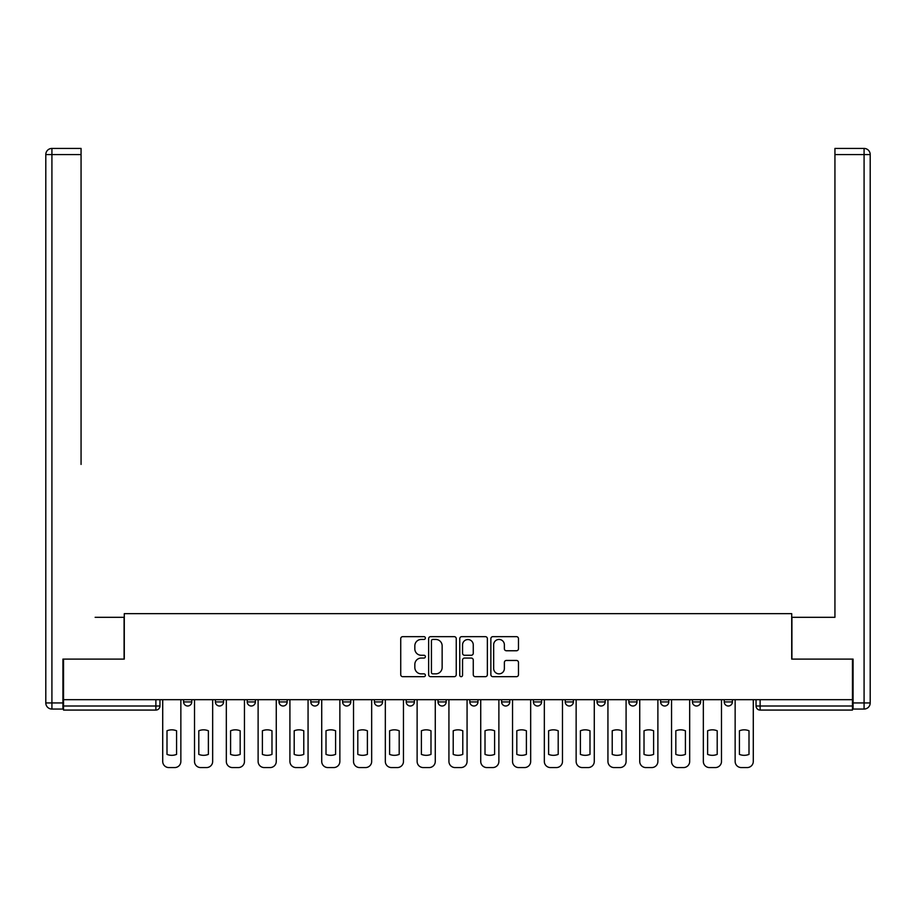<?xml version="1.0" encoding="UTF-8"?>
<svg xmlns="http://www.w3.org/2000/svg" width="916" height="916" viewBox="0 0 916 916"><rect width="100%" height="100%" fill="white"/><g stroke="black" fill="none" stroke-linecap="round" stroke-linejoin="round"><path stroke-width="1.37" d="M425.379 638.051A1.397 1.397 0 0 0 423.982 636.654L402.719 636.654A2.004 2.004 0 0 0 400.727 638.647L400.727 674.668A2.004 2.004 0 0 0 402.719 676.672L423.982 676.672A1.397 1.397 0 0 0 425.379 675.264A1.397 1.397 0 0 0 423.982 673.867L421.234 673.867A6.401 6.401 0 0 1 414.834 667.466L414.834 664.466A6.401 6.401 0 0 1 421.234 658.054L423.982 658.054A1.397 1.397 0 0 0 425.379 656.658A1.397 1.397 0 0 0 423.982 655.261L421.234 655.261A6.401 6.401 0 0 1 414.834 648.86L414.834 645.849A6.401 6.401 0 0 1 421.234 639.448L423.982 639.448A1.397 1.397 0 0 0 425.379 638.051M533.433 699.675L533.433 701.919L541.585 701.919A4.076 4.076 0 0 1 537.509 705.996A4.076 4.076 0 0 1 533.433 701.919L533.433 699.675M438.02 699.675L438.02 701.919L446.172 701.919A4.076 4.076 0 0 1 442.096 705.996A4.076 4.076 0 0 1 438.02 701.919L438.02 699.675M374.415 699.675L374.415 701.919L382.567 701.919A4.076 4.076 0 0 1 378.491 705.996A4.076 4.076 0 0 1 374.415 701.919L374.415 699.675M342.618 699.675L342.618 701.919L350.771 701.919A4.076 4.076 0 0 1 346.695 705.996A4.076 4.076 0 0 1 342.618 701.919L342.618 699.675M279.014 699.675L279.014 701.919L287.166 701.919A4.076 4.076 0 0 1 283.09 705.996A4.076 4.076 0 0 1 279.014 701.919L279.014 699.675M516.475 650.761A2.004 2.004 0 0 0 518.479 648.757L518.479 638.647A2.004 2.004 0 0 0 516.475 636.654L492.865 636.654A2.004 2.004 0 0 0 490.861 638.647L490.861 674.668A2.004 2.004 0 0 0 492.865 676.672L516.475 676.672A2.004 2.004 0 0 0 518.479 674.668L518.479 662.463A2.004 2.004 0 0 0 516.475 660.459L506.376 660.459A2.004 2.004 0 0 0 504.373 662.463L504.373 668.52A5.347 5.347 0 0 1 499.025 673.867A5.347 5.347 0 0 1 493.667 668.52L493.667 644.807A5.347 5.347 0 0 1 499.025 639.448A5.347 5.347 0 0 1 504.373 644.807L504.373 648.757A2.004 2.004 0 0 0 506.376 650.761L516.475 650.761M63.536 699.675L63.536 659.108L124.29 659.108L124.29 613.64L791.71 613.64L791.71 659.108L852.464 659.108L852.464 699.675L63.536 699.675L63.536 705.996L159.956 705.996L159.956 699.675L159.956 705.996A4.076 4.076 0 0 1 155.88 710.072L63.536 710.072L63.536 705.996M456.248 638.647A2.004 2.004 0 0 0 454.244 636.654L430.635 636.654A2.004 2.004 0 0 0 428.631 638.647L428.631 674.668A2.004 2.004 0 0 0 430.635 676.672L454.244 676.672A2.004 2.004 0 0 0 456.248 674.668L456.248 638.647M461.756 636.654L485.365 636.654A2.004 2.004 0 0 1 487.369 638.647L487.369 674.668A2.004 2.004 0 0 1 485.365 676.672L475.255 676.672A2.004 2.004 0 0 1 473.263 674.668L473.263 660.058A2.004 2.004 0 0 0 471.259 658.054L464.549 658.054A2.004 2.004 0 0 0 462.557 660.058L462.557 675.264A1.397 1.397 0 0 1 461.149 676.672A1.397 1.397 0 0 1 459.752 675.264L459.752 638.647A2.004 2.004 0 0 1 461.756 636.654M756.043 699.675L756.043 705.996L852.464 705.996L852.464 710.072L760.12 710.072A4.076 4.076 0 0 1 756.043 705.996M852.464 699.675L852.464 705.996M732.388 699.675L732.388 701.919A4.076 4.076 0 0 1 728.312 705.996A4.076 4.076 0 0 1 724.235 701.919L732.388 701.919A4.076 4.076 0 0 1 728.312 705.996M724.235 699.675L724.235 701.919M700.591 699.675L700.591 701.919A4.076 4.076 0 0 1 696.515 705.996A4.076 4.076 0 0 1 692.439 701.919L700.591 701.919M692.439 699.675L692.439 701.919M668.783 699.675L668.783 701.919A4.076 4.076 0 0 1 664.707 705.996A4.076 4.076 0 0 1 660.631 701.919L668.783 701.919M660.631 699.675L660.631 701.919M636.986 699.675L636.986 701.919A4.076 4.076 0 0 1 632.91 705.996A4.076 4.076 0 0 1 628.834 701.919L636.986 701.919M628.834 699.675L628.834 701.919M605.19 699.675L605.19 701.919A4.076 4.076 0 0 1 601.114 705.996A4.076 4.076 0 0 1 597.026 701.919A4.076 4.076 0 0 0 601.114 705.996M597.026 699.675L597.026 701.919L605.19 701.919M573.382 699.675L573.382 701.919A4.076 4.076 0 0 1 569.305 705.996A4.076 4.076 0 0 1 565.229 701.919A4.076 4.076 0 0 0 569.305 705.996M565.229 699.675L565.229 701.919L573.382 701.919M541.585 699.675L541.585 701.919A4.076 4.076 0 0 1 537.509 705.996M509.777 699.675L509.777 701.919A4.076 4.076 0 0 1 505.701 705.996A4.076 4.076 0 0 1 501.625 701.919L509.777 701.919M501.625 699.675L501.625 701.919M477.98 699.675L477.98 701.919A4.076 4.076 0 0 1 473.904 705.996A4.076 4.076 0 0 1 469.828 701.919L477.98 701.919L477.98 699.675M469.828 699.675L469.828 701.919M446.172 699.675L446.172 701.919M414.375 699.675L414.375 701.919A4.076 4.076 0 0 1 410.299 705.996A4.076 4.076 0 0 1 406.223 701.919L414.375 701.919L414.375 699.675M406.223 699.675L406.223 701.919M382.567 699.675L382.567 701.919L382.567 699.675M350.771 701.919L350.771 699.675L350.771 701.919A4.076 4.076 0 0 1 346.695 705.996M318.974 699.675L318.974 701.919A4.076 4.076 0 0 1 314.886 705.996A4.076 4.076 0 0 1 310.81 701.919A4.076 4.076 0 0 0 314.886 705.996A4.076 4.076 0 0 0 318.974 701.919L318.974 699.675M310.81 699.675L310.81 701.919L318.974 701.919M287.166 699.675L287.166 701.919M255.369 699.675L255.369 701.919A4.076 4.076 0 0 1 251.293 705.996A4.076 4.076 0 0 1 247.217 701.919A4.076 4.076 0 0 0 251.293 705.996A4.076 4.076 0 0 0 255.369 701.919L247.217 701.919L247.217 699.675M215.409 699.675L215.409 701.919L223.561 701.919L223.561 699.675L223.561 701.919A4.076 4.076 0 0 1 219.485 705.996A4.076 4.076 0 0 1 215.409 701.919A4.076 4.076 0 0 0 219.485 705.996M183.612 699.675L183.612 701.919L191.765 701.919L191.765 699.675L191.765 701.919A4.076 4.076 0 0 1 187.688 705.996A4.076 4.076 0 0 1 183.612 701.919A4.076 4.076 0 0 0 187.688 705.996M155.88 699.675L155.88 710.072A4.076 4.076 0 0 0 159.956 705.996M432.833 639.448A1.397 1.397 0 0 0 431.436 640.857L431.436 672.47A1.397 1.397 0 0 0 432.833 673.867L435.741 673.867A6.401 6.401 0 0 0 442.142 667.466L442.142 645.849A6.401 6.401 0 0 0 435.741 639.448L432.833 639.448M473.263 644.898A5.347 5.347 0 0 0 467.904 639.551A5.347 5.347 0 0 0 462.557 644.898L462.557 653.257A2.004 2.004 0 0 0 464.549 655.261L471.259 655.261A2.004 2.004 0 0 0 473.263 653.257L473.263 644.898M166.998 730.773L166.998 754.395L166.998 730.773A12.744 12.744 0 0 1 176.57 730.773L176.57 754.395A12.744 12.744 0 0 1 166.998 754.395M162.716 761.436L162.716 699.675L162.716 761.436A6.114 6.114 0 0 0 168.83 767.562L174.738 767.562A6.114 6.114 0 0 0 180.853 761.436L180.853 699.675L180.853 761.436M176.57 730.773L176.57 754.395M168.83 767.562L174.738 767.562M198.795 730.773L198.795 754.395L198.795 730.773A12.744 12.744 0 0 1 208.379 730.773A12.744 12.744 0 0 0 198.795 730.773M208.379 754.395L208.379 730.773L208.379 754.395A12.744 12.744 0 0 1 198.795 754.395M194.513 761.436L194.513 699.675L194.513 761.436A6.114 6.114 0 0 0 200.627 767.562L206.547 767.562A6.114 6.114 0 0 0 212.661 761.436L212.661 699.675L212.661 761.436M230.592 730.773L230.592 754.395A12.744 12.744 0 0 0 240.175 754.395A12.744 12.744 0 0 1 230.592 754.395L230.592 730.773A12.744 12.744 0 0 1 240.175 730.773A12.744 12.744 0 0 0 230.592 730.773M240.175 730.773L240.175 754.395L240.175 730.773M226.321 761.436L226.321 699.675L226.321 761.436A6.114 6.114 0 0 0 232.435 767.562L238.343 767.562A6.114 6.114 0 0 0 244.458 761.436L244.458 699.675L244.458 761.436M62.929 702.938L62.929 709.053L51.914 709.053A6.114 6.114 0 0 1 45.8 702.938L45.8 154.564L51.914 154.564L51.914 148.438L81.066 148.438L81.066 154.564L51.914 154.564L51.914 702.938L62.929 702.938L62.929 659.108L124.084 659.108L124.084 617.315L95.138 617.315M81.066 154.564L81.066 464.423M51.914 148.438A6.114 6.114 0 0 0 45.8 154.564A6.114 6.114 0 0 1 51.914 148.438M820.862 617.315L834.934 617.315L834.934 148.438L864.086 148.438L834.934 148.438M853.071 702.938L864.086 702.938L864.086 709.053A6.114 6.114 0 0 0 870.2 702.938L870.2 154.564L870.2 702.938A6.114 6.114 0 0 1 864.086 709.053L853.071 709.053L853.071 659.108L791.916 659.108L791.916 617.315L834.934 617.315L834.934 464.423M864.086 148.438A6.114 6.114 0 0 1 870.2 154.564A6.114 6.114 0 0 0 864.086 148.438A6.114 6.114 0 0 1 870.2 154.564A6.114 6.114 0 0 0 864.086 148.438L864.086 154.564L834.934 154.564M200.627 767.562L206.547 767.562M232.435 767.562L238.343 767.562M262.4 730.773L262.4 754.395L262.4 730.773A12.744 12.744 0 0 1 271.983 730.773A12.744 12.744 0 0 0 262.4 730.773M271.983 754.395L271.983 730.773L271.983 754.395A12.744 12.744 0 0 1 262.4 754.395M258.117 761.436L258.117 699.675L258.117 761.436A6.114 6.114 0 0 0 264.232 767.562L270.14 767.562A6.114 6.114 0 0 0 276.266 761.436L276.266 699.675L276.266 761.436M294.196 730.773L294.196 754.395L294.196 730.773A12.744 12.744 0 0 1 303.78 730.773L303.78 754.395A12.744 12.744 0 0 1 294.196 754.395M289.914 761.436L289.914 699.675L289.914 761.436A6.114 6.114 0 0 0 296.04 767.562L301.948 767.562A6.114 6.114 0 0 0 308.062 761.436L308.062 699.675L308.062 761.436M326.004 730.773L326.004 754.395L326.004 730.773A12.744 12.744 0 0 1 335.588 730.773A12.744 12.744 0 0 0 326.004 730.773M335.588 754.395L335.588 730.773L335.588 754.395A12.744 12.744 0 0 1 326.004 754.395M321.722 761.436L321.722 699.675L321.722 761.436A6.114 6.114 0 0 0 327.836 767.562L333.745 767.562A6.114 6.114 0 0 0 339.859 761.436L339.859 699.675L339.859 761.436M264.232 767.562L270.14 767.562M303.78 730.773L303.78 754.395M296.04 767.562L301.948 767.562M327.836 767.562L333.745 767.562M357.801 730.773L357.801 754.395L357.801 730.773A12.744 12.744 0 0 1 367.385 730.773A12.744 12.744 0 0 0 357.801 730.773M367.385 754.395L367.385 730.773L367.385 754.395A12.744 12.744 0 0 1 357.801 754.395M353.519 761.436L353.519 699.675L353.519 761.436A6.114 6.114 0 0 0 359.633 767.562L365.553 767.562A6.114 6.114 0 0 0 371.667 761.436L371.667 699.675L371.667 761.436M359.633 767.562L365.553 767.562M389.609 730.773L389.609 754.395L389.609 730.773A12.744 12.744 0 0 1 399.193 730.773A12.744 12.744 0 0 0 389.609 730.773M399.193 754.395L399.193 730.773L399.193 754.395A12.744 12.744 0 0 1 389.609 754.395M385.327 761.436L385.327 699.675L385.327 761.436A6.114 6.114 0 0 0 391.441 767.562L397.349 767.562A6.114 6.114 0 0 0 403.464 761.436L403.464 699.675L403.464 761.436M391.441 767.562L397.349 767.562M421.406 730.773L421.406 754.395L421.406 730.773A12.744 12.744 0 0 1 430.989 730.773A12.744 12.744 0 0 0 421.406 730.773M430.989 754.395L430.989 730.773L430.989 754.395A12.744 12.744 0 0 1 421.406 754.395M417.124 761.436L417.124 699.675L417.124 761.436A6.114 6.114 0 0 0 423.238 767.562L429.157 767.562A6.114 6.114 0 0 0 435.272 761.436L435.272 699.675L435.272 761.436M423.238 767.562L429.157 767.562M453.214 730.773L453.214 754.395L453.214 730.773A12.744 12.744 0 0 1 462.786 730.773A12.744 12.744 0 0 0 453.214 730.773M462.786 754.395L462.786 730.773L462.786 754.395A12.744 12.744 0 0 1 453.214 754.395M448.932 761.436L448.932 699.675L448.932 761.436A6.114 6.114 0 0 0 455.046 767.562L460.954 767.562A6.114 6.114 0 0 0 467.068 761.436L467.068 699.675L467.068 761.436M455.046 767.562L460.954 767.562M485.011 730.773L485.011 754.395L485.011 730.773A12.744 12.744 0 0 1 494.594 730.773A12.744 12.744 0 0 0 485.011 730.773M494.594 754.395L494.594 730.773L494.594 754.395A12.744 12.744 0 0 1 485.011 754.395M480.728 761.436L480.728 699.675L480.728 761.436A6.114 6.114 0 0 0 486.843 767.562L492.762 767.562A6.114 6.114 0 0 0 498.877 761.436L498.877 699.675L498.877 761.436M516.807 730.773L516.807 754.395L516.807 730.773A12.744 12.744 0 0 1 526.391 730.773A12.744 12.744 0 0 0 516.807 730.773M526.391 754.395L526.391 730.773L526.391 754.395A12.744 12.744 0 0 1 516.807 754.395M512.536 761.436L512.536 699.675L512.536 761.436A6.114 6.114 0 0 0 518.651 767.562L524.559 767.562A6.114 6.114 0 0 0 530.673 761.436L530.673 699.675L530.673 761.436M548.615 730.773L548.615 754.395L548.615 730.773A12.744 12.744 0 0 1 558.199 730.773A12.744 12.744 0 0 0 548.615 730.773M558.199 754.395L558.199 730.773L558.199 754.395A12.744 12.744 0 0 1 548.615 754.395M544.333 761.436L544.333 699.675L544.333 761.436A6.114 6.114 0 0 0 550.447 767.562L556.367 767.562A6.114 6.114 0 0 0 562.481 761.436L562.481 699.675L562.481 761.436M580.412 730.773L580.412 754.395L580.412 730.773A12.744 12.744 0 0 1 589.996 730.773A12.744 12.744 0 0 0 580.412 730.773M589.996 754.395L589.996 730.773L589.996 754.395A12.744 12.744 0 0 1 580.412 754.395M576.141 761.436L576.141 699.675L576.141 761.436A6.114 6.114 0 0 0 582.255 767.562L588.164 767.562A6.114 6.114 0 0 0 594.278 761.436L594.278 699.675L594.278 761.436M612.22 730.773L612.22 754.395L612.22 730.773A12.744 12.744 0 0 1 621.804 730.773A12.744 12.744 0 0 0 612.22 730.773M621.804 754.395L621.804 730.773L621.804 754.395A12.744 12.744 0 0 1 612.22 754.395M607.938 761.436L607.938 699.675L607.938 761.436A6.114 6.114 0 0 0 614.052 767.562L619.96 767.562A6.114 6.114 0 0 0 626.086 761.436L626.086 699.675L626.086 761.436M644.017 730.773L644.017 754.395A12.744 12.744 0 0 0 653.6 754.395A12.744 12.744 0 0 1 644.017 754.395L644.017 730.773A12.744 12.744 0 0 1 653.6 730.773A12.744 12.744 0 0 0 644.017 730.773M653.6 730.773L653.6 754.395L653.6 730.773M639.734 761.436L639.734 699.675L639.734 761.436A6.114 6.114 0 0 0 645.86 767.562L651.768 767.562A6.114 6.114 0 0 0 657.883 761.436L657.883 699.675L657.883 761.436M486.843 767.562L492.762 767.562M518.651 767.562L524.559 767.562M550.447 767.562L556.367 767.562M582.255 767.562L588.164 767.562M614.052 767.562L619.96 767.562M645.86 767.562L651.768 767.562M675.825 730.773L675.825 754.395L675.825 730.773A12.744 12.744 0 0 1 685.408 730.773A12.744 12.744 0 0 0 675.825 730.773M685.408 754.395L685.408 730.773L685.408 754.395A12.744 12.744 0 0 1 675.825 754.395M671.543 761.436L671.543 699.675L671.543 761.436A6.114 6.114 0 0 0 677.657 767.562L683.565 767.562A6.114 6.114 0 0 0 689.679 761.436L689.679 699.675L689.679 761.436M677.657 767.562L683.565 767.562M707.621 730.773L707.621 754.395L707.621 730.773A12.744 12.744 0 0 1 717.205 730.773A12.744 12.744 0 0 0 707.621 730.773M717.205 754.395L717.205 730.773L717.205 754.395A12.744 12.744 0 0 1 707.621 754.395M703.339 761.436L703.339 699.675L703.339 761.436A6.114 6.114 0 0 0 709.453 767.562L715.373 767.562A6.114 6.114 0 0 0 721.487 761.436L721.487 699.675L721.487 761.436M709.453 767.562L715.373 767.562M739.43 730.773L739.43 754.395L739.43 730.773A12.744 12.744 0 0 1 749.002 730.773A12.744 12.744 0 0 0 739.43 730.773M749.002 754.395L749.002 730.773L749.002 754.395A12.744 12.744 0 0 1 739.43 754.395M735.147 761.436L735.147 699.675L735.147 761.436A6.114 6.114 0 0 0 741.262 767.562L747.17 767.562A6.114 6.114 0 0 0 753.284 761.436L753.284 699.675L753.284 761.436M741.262 767.562L747.17 767.562M760.12 699.675L760.12 710.072M51.914 709.053L51.914 702.938L45.8 702.938M870.2 702.938L864.086 702.938L864.086 154.564L870.2 154.564"/></g></svg>
